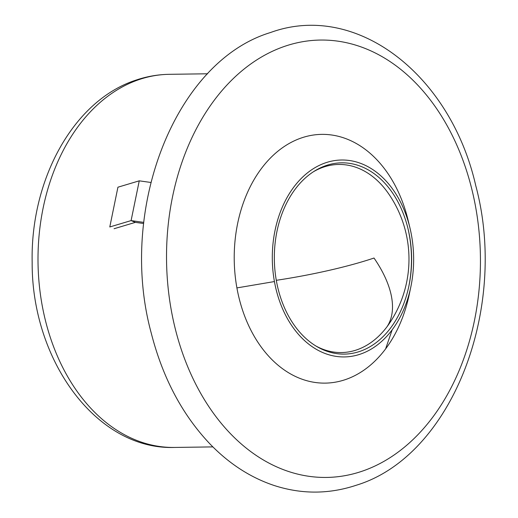 <?xml version="1.0" encoding="UTF-8"?>
<svg xmlns="http://www.w3.org/2000/svg" width="518" height="518" viewBox="0 0 518 518"><rect width="100%" height="100%" fill="white"/><g stroke="black" fill="none" stroke-linecap="round" stroke-linejoin="round"><path stroke-width="0.78" d="M114.077 228.729L135.392 222.358L131.099 220.597L139.251 180.834L117.929 187.199L109.784 226.968L131.099 220.597L139.251 180.834L150.822 182.459M143.771 222.377L131.099 220.597L135.392 222.358L143.648 223.517M407.912 228.341A99.482 71.393 -90.8 0 1 408.734 286.765M326.243 165.495A95.649 68.641 -90.8 0 1 408.055 228.911A95.649 68.641 -90.8 0 1 408.857 286.189A95.649 68.641 -90.8 0 1 390.747 327.777A95.649 68.641 -90.8 0 1 276.398 280.898A95.649 68.641 -90.8 0 1 326.243 165.495M274.43 281.559A98.472 70.668 -90.8 0 1 325.751 162.749A98.472 70.668 -90.8 0 1 409.978 228.043A98.472 70.668 -90.8 0 1 410.806 287.004A98.472 70.668 -90.8 0 1 392.158 329.824A98.472 70.668 -90.8 0 1 274.43 281.559L236.907 287.911A124.385 89.264 -90.8 0 1 301.729 137.833A124.385 89.264 -90.8 0 1 347.934 139.452A124.385 89.264 -90.8 0 1 408.119 220.305L409.978 228.043M276.295 280.316A115.158 18.013 169.8 0 0 374.009 258.035A115.158 58.67 36.8 0 1 387.069 326.67A94.062 67.502 -90.8 0 1 315.922 346.011M313.461 171.73A94.062 67.502 -90.8 0 1 388.306 193.331A115.158 115.158 0 0 1 390.138 322.287M390.132 322.293A94.062 67.502 -90.8 0 1 387.069 326.67M410.806 287.004L409.168 294.787A124.385 89.264 -90.8 0 1 385.612 348.879A124.385 89.264 -90.8 0 1 299.035 378.043A124.385 89.264 -90.8 0 1 236.907 287.911M285.23 46.141A218.713 156.954 -90.8 0 1 475.718 207.472A218.713 156.954 -90.8 0 1 361.739 471.348A218.713 156.954 -90.8 0 1 171.251 310.023A218.713 156.954 -90.8 0 1 285.23 46.141M392.158 329.824L385.612 348.879M139.271 79.513A186.577 133.897 -90.8 0 1 169.276 74.32L169.276 74.32C158.061 74.495 147.06 76.392 136.279 80.018C73.362 100.246 30.303 179.882 32.168 262.373C31.546 360.029 96.296 450.181 174.534 447.442A186.577 133.897 -90.8 0 1 39.18 283.845A186.577 133.897 -90.8 0 1 139.271 79.513M356.267 485.243C452.123 456.138 508.734 308.268 475.77 185.716C450.679 74.663 356.274 1.25 270.493 32.53C174.359 61.7 117.767 210.321 151.23 333.029C162.646 377.674 182.187 414.601 209.855 443.822C228.885 463.558 250.188 477.408 273.769 485.366C301.327 494.373 328.82 494.334 356.267 485.243M169.276 74.32L207.634 73.783M174.534 447.442L212.885 446.898"/></g></svg>
